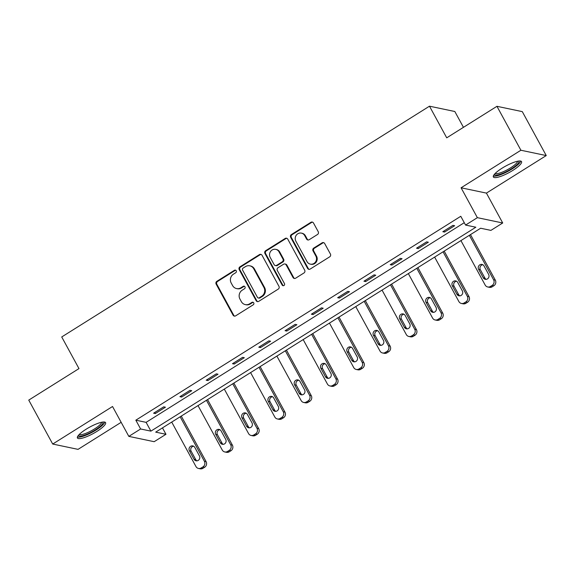 <?xml version="1.0" encoding="UTF-8"?>
<svg xmlns="http://www.w3.org/2000/svg" width="575" height="575" viewBox="0 0 575 575"><rect width="100%" height="100%" fill="white"/><g stroke="black" fill="none" stroke-linecap="round" stroke-linejoin="round"><path stroke-width="0.86" d="M236.239 270.782A1.416 1.33 -78.1 0 0 234.428 270.3L216.847 281.333A2.02 1.898 -78.1 0 0 216.135 284.093L233.062 315.143A2.02 1.898 -78.1 0 0 235.657 315.833L253.237 304.8A1.416 1.33 -78.1 0 0 252.871 302.213A1.416 1.33 -78.1 0 0 251.922 302.385L249.643 303.816A6.462 6.073 -78.1 0 1 245.309 304.613A6.462 6.073 -78.1 0 1 241.342 301.616L239.933 299.029A6.462 6.073 -78.1 0 1 242.212 290.188L244.49 288.758A1.416 1.33 -78.1 0 0 244.123 286.17A1.416 1.33 -78.1 0 0 243.175 286.343L240.896 287.773A6.462 6.073 -78.1 0 1 236.562 288.571A6.462 6.073 -78.1 0 1 232.595 285.574L231.186 282.986A6.462 6.073 -78.1 0 1 233.464 274.146L235.743 272.715A1.416 1.33 -78.1 0 0 236.239 270.782M235.707 270.25A1.416 1.33 -78.1 0 0 235.11 270.444L217.53 281.477A2.02 1.898 -78.1 0 0 216.818 284.237L233.752 315.287A2.02 1.898 -78.1 0 0 234.65 316.121M253.201 302.335A1.416 1.33 -78.1 0 0 252.605 302.529L250.326 303.959L249.643 303.816M244.454 286.293A1.416 1.33 -78.1 0 0 243.857 286.487L241.579 287.917L240.896 287.773M502.112 168.173A16.035 3.666 151.4 0 0 493.372 176.978A16.035 3.666 151.4 0 0 512.799 170.416A16.035 3.666 151.4 0 0 521.539 161.618A16.035 3.666 151.4 0 0 502.112 168.173M86.157 429.194A16.035 3.666 151.4 0 0 77.417 437.992A16.035 3.666 151.4 0 0 96.844 431.437A16.035 3.666 151.4 0 0 105.584 422.632A16.035 3.666 151.4 0 0 86.157 429.194M317.529 234.478A2.02 1.898 -78.1 0 0 318.241 231.718L313.49 223.007A2.02 1.898 -78.1 0 0 310.895 222.317L291.374 234.564A2.02 1.898 -78.1 0 0 290.662 237.331L307.589 268.381A2.02 1.898 -78.1 0 0 310.184 269.064L329.705 256.817A2.02 1.898 -78.1 0 0 330.424 254.057L324.681 243.534A2.02 1.898 -78.1 0 0 322.086 242.844L313.734 248.084A2.02 1.898 -78.1 0 0 313.023 250.851L315.862 256.069A5.398 5.074 -78.1 0 1 310.335 264.126A5.398 5.074 -78.1 0 1 307.014 261.625L295.866 241.177A5.398 5.074 -78.1 0 1 301.401 233.119A5.398 5.074 -78.1 0 1 304.721 235.628L306.576 239.035A2.02 1.898 -78.1 0 0 309.17 239.717L317.529 234.478M465.57 225.069L477.365 217.666L502.708 222.985L490.913 230.388L480.635 228.232L155.696 432.134L165.967 434.29L154.172 441.693L128.829 436.382L140.623 428.979L150.902 431.135L475.841 227.226L465.57 225.069L460.776 216.286L135.829 420.188L140.623 428.979M128.829 436.382L112.535 406.503L52.706 444.044L28.75 400.107L78.976 368.597L61.726 336.957L429.482 106.188L446.725 137.827L496.951 106.31L520.907 150.248L461.078 187.788L477.365 217.666M262.042 255.286A2.02 1.898 -78.1 0 0 259.447 254.603L239.926 266.85A2.02 1.898 -78.1 0 0 239.214 269.61L256.141 300.668A2.02 1.898 -78.1 0 0 258.736 301.35L278.257 289.103A2.02 1.898 -78.1 0 0 278.968 286.343L262.042 255.286M265.65 250.707L285.171 238.46A2.02 1.898 -78.1 0 1 287.766 239.143L304.692 270.2A2.02 1.898 -78.1 0 1 303.981 272.96L295.629 278.199A2.02 1.898 -78.1 0 1 293.034 277.517L286.163 264.924A2.02 1.898 -78.1 0 0 283.568 264.234L278.027 267.713A2.02 1.898 -78.1 0 0 277.315 270.473L284.467 283.59A1.416 1.33 -78.1 0 1 283.015 285.696A1.416 1.33 -78.1 0 1 282.145 285.042L264.938 253.474A2.02 1.898 -78.1 0 1 265.65 250.707L266.333 250.851L285.854 238.603L285.171 238.46M496.951 106.31L522.294 111.629L546.25 155.566L520.907 150.248M52.706 444.044L78.049 449.363L121.16 422.316M463.45 127.334L454.825 111.507L429.482 106.188M135.829 420.188L146.107 422.345L464.269 222.69M155.322 413.554L165.435 407.208L163.717 406.848L153.604 413.195L155.322 413.554L154.74 412.483M181.614 397.052L191.727 390.705L190.009 390.346L179.903 396.692L181.614 397.052L181.032 395.988M207.906 380.557L218.018 374.21L216.301 373.851L206.195 380.197L207.906 380.557L207.323 379.486M234.197 364.054L244.31 357.707L242.6 357.348L232.487 363.695L234.197 364.054L233.615 362.99M260.489 347.559L270.602 341.212L268.892 340.853L258.779 347.199L260.489 347.559L259.907 346.488M286.781 331.056L296.894 324.717L295.183 324.357L285.071 330.697L286.781 331.056L286.199 329.993M313.073 314.561L323.186 308.214L321.475 307.855L311.363 314.202L313.073 314.561L312.491 313.49M339.365 298.066L349.478 291.719L347.767 291.36L337.654 297.706L339.365 298.066L338.783 296.995M365.657 281.563L375.77 275.217L374.059 274.857L363.946 281.204L365.657 281.563L365.075 280.492M391.949 265.068L402.062 258.721L400.351 258.362L390.238 264.708L391.949 265.068L391.367 263.997M418.241 248.565L428.353 242.219L426.643 241.859L416.53 248.206L418.241 248.565L417.658 247.502M444.533 232.07L454.645 225.723L452.935 225.364L442.822 231.711L444.533 232.07L443.95 230.999M461.078 187.788L486.421 193.107L546.25 155.566M486.421 193.107L502.708 222.985M162.473 427.886L165.967 434.29M146.107 422.345L150.902 431.135M236.562 288.571L237.245 288.715A6.462 6.073 -78.1 0 0 241.579 287.917M245.309 304.613L245.992 304.757A6.462 6.073 -78.1 0 0 250.326 303.959M261.136 254.459A2.02 1.898 -78.1 0 0 260.13 254.747L240.609 266.994A2.02 1.898 -78.1 0 0 239.897 269.754L256.824 300.811A2.02 1.898 -78.1 0 0 257.729 301.638M243.06 268.123A1.416 1.33 -78.1 0 0 242.564 270.056L257.42 297.311A1.416 1.33 -78.1 0 0 259.239 297.793L261.639 296.29A6.462 6.073 -78.1 0 0 263.925 287.45L253.762 268.82A6.462 6.073 -78.1 0 0 249.794 265.815A6.462 6.073 -78.1 0 0 245.46 266.62L243.06 268.123M258.29 297.972L258.973 298.116A1.416 1.33 -78.1 0 0 259.922 297.936L259.239 297.793M249.794 265.815L250.484 265.959A6.462 6.073 -78.1 0 1 254.452 268.963L264.608 287.593A6.462 6.073 -78.1 0 1 262.322 296.434L259.922 297.936M286.86 238.316A2.02 1.898 -78.1 0 0 285.854 238.603M284.927 263.982L285.61 264.126A2.02 1.898 -78.1 0 1 286.853 265.068L293.717 277.66A2.02 1.898 -78.1 0 0 294.623 278.494M266.333 250.851A2.02 1.898 -78.1 0 0 265.621 253.618L282.835 285.186A1.416 1.33 -78.1 0 0 283.367 285.717M279.04 251.857A5.398 5.074 -78.1 0 0 270.523 251.541A5.398 5.074 -78.1 0 0 270.192 257.406L274.117 264.608A2.02 1.898 -78.1 0 0 276.712 265.298L282.253 261.819A2.02 1.898 -78.1 0 0 282.972 259.059L279.04 251.857L279.73 252.001A5.398 5.074 -78.1 0 0 276.41 249.493L275.727 249.349M275.36 265.549L276.043 265.693A2.02 1.898 -78.1 0 0 277.402 265.442L276.712 265.298M279.73 252.001L283.655 259.203A2.02 1.898 -78.1 0 1 282.943 261.963L277.402 265.442M301.401 233.119L302.091 233.263A5.398 5.074 -78.1 0 1 305.404 235.772L307.266 239.178A2.02 1.898 -78.1 0 0 308.164 240.005M310.335 264.126L311.018 264.27A5.398 5.074 -78.1 0 0 316.552 256.213L315.862 256.069M323.775 242.7A2.02 1.898 -78.1 0 0 322.776 242.988L314.417 248.228A2.02 1.898 -78.1 0 0 313.706 250.995L316.552 256.213M312.584 222.173A2.02 1.898 -78.1 0 0 311.578 222.46L292.057 234.708A2.02 1.898 -78.1 0 0 291.345 237.475L308.279 268.525A2.02 1.898 -78.1 0 0 309.178 269.359M180.147 416.796L204.384 461.251A4.111 3.867 -78.1 0 1 202.932 466.886L201.243 467.942A4.111 3.867 -78.1 0 1 195.96 466.541L171.717 422.079M181.276 416.084L206.094 461.61A4.111 3.867 101.9 0 1 204.643 467.245L202.953 468.302A4.111 3.867 101.9 0 1 200.193 468.812L198.483 468.452M193.624 446.222A3.292 3.091 -78.1 0 0 191.137 451.188L195.737 459.619A3.292 3.091 -78.1 0 0 196.93 460.834M199.417 455.874L194.817 447.443A3.292 3.091 -78.1 0 0 189.628 447.249A3.292 3.091 -78.1 0 0 189.427 450.829L194.027 459.26A3.292 3.091 -78.1 0 0 199.216 459.454A3.292 3.091 -78.1 0 0 199.417 455.874M102.76 422.064A13.879 3.177 -28.6 0 1 97.225 428.648A13.879 3.177 -28.6 0 1 83.195 435.577A13.879 3.177 -28.6 0 1 78.466 435.304M79.242 434.463A12.851 2.94 151.4 0 0 83.274 434.204A12.851 2.94 151.4 0 0 95.227 428.483A12.851 2.94 151.4 0 0 101.624 422.258M77.395 437.029A15.935 3.644 151.4 0 0 82.074 436.562A15.935 3.644 151.4 0 0 96.399 429.791A15.935 3.644 151.4 0 0 104.787 422.093M518.715 161.043A13.879 3.177 -28.6 0 1 511.312 168.863A13.879 3.177 -28.6 0 1 494.421 174.29M495.197 173.442A12.851 2.94 151.4 0 0 510.492 167.914A12.851 2.94 151.4 0 0 517.579 161.244M493.35 176.015A15.935 3.644 151.4 0 0 511.994 169.007A15.935 3.644 151.4 0 0 520.742 161.079M206.439 400.293L230.676 444.755A4.111 3.867 -78.1 0 1 229.224 450.383L227.535 451.44A4.111 3.867 -78.1 0 1 222.252 450.038L198.008 405.583M207.568 399.589L232.386 445.115A4.111 3.867 101.9 0 1 230.934 450.743L229.245 451.799A4.111 3.867 101.9 0 1 226.485 452.309L224.775 451.95M219.916 429.726A3.292 3.091 -78.1 0 0 217.429 434.686L222.029 443.124A3.292 3.091 -78.1 0 0 223.222 444.338M225.709 439.379L221.109 430.941A3.292 3.091 -78.1 0 0 215.92 430.747A3.292 3.091 -78.1 0 0 215.718 434.326L220.318 442.764A3.292 3.091 -78.1 0 0 225.508 442.958A3.292 3.091 -78.1 0 0 225.709 439.379M232.731 383.798L256.967 428.253A4.111 3.867 -78.1 0 1 255.516 433.888L253.827 434.944A4.111 3.867 -78.1 0 1 248.544 433.543L224.3 389.088M233.86 383.087L258.678 428.612A4.111 3.867 101.9 0 1 257.226 434.247L255.537 435.304A4.111 3.867 101.9 0 1 252.777 435.814L251.067 435.455M246.208 413.231A3.292 3.091 -78.1 0 0 243.721 418.19L248.321 426.621A3.292 3.091 -78.1 0 0 249.514 427.843M252.001 422.877L247.401 414.446A3.292 3.091 -78.1 0 0 242.212 414.252A3.292 3.091 -78.1 0 0 242.01 417.831L246.61 426.262A3.292 3.091 -78.1 0 0 251.8 426.456A3.292 3.091 -78.1 0 0 252.001 422.877M259.023 367.296L283.259 411.757A4.111 3.867 -78.1 0 1 281.808 417.385L280.118 418.442A4.111 3.867 -78.1 0 1 274.836 417.048L250.592 372.586M260.152 366.591L284.97 412.117A4.111 3.867 101.9 0 1 283.518 417.745L281.829 418.801A4.111 3.867 101.9 0 1 279.069 419.312L277.358 418.952M272.5 396.728A3.292 3.091 -78.1 0 0 270.013 401.688L274.613 410.126A3.292 3.091 -78.1 0 0 275.806 411.341M278.293 406.381L273.693 397.943A3.292 3.091 -78.1 0 0 268.503 397.749A3.292 3.091 -78.1 0 0 268.302 401.328L272.902 409.767A3.292 3.091 -78.1 0 0 278.092 409.961A3.292 3.091 -78.1 0 0 278.293 406.381M285.315 350.8L309.551 395.255A4.111 3.867 -78.1 0 1 308.099 400.89L306.41 401.947A4.111 3.867 -78.1 0 1 301.127 400.545L276.884 356.09M286.443 350.089L311.262 395.614A4.111 3.867 101.9 0 1 309.81 401.249L308.121 402.306A4.111 3.867 101.9 0 1 305.361 402.816L303.65 402.457M298.792 380.233A3.292 3.091 -78.1 0 0 296.305 385.192L300.905 393.623A3.292 3.091 -78.1 0 0 302.098 394.845M304.585 389.886L299.985 381.448A3.292 3.091 -78.1 0 0 294.795 381.254A3.292 3.091 -78.1 0 0 294.594 384.833L299.194 393.264A3.292 3.091 -78.1 0 0 304.383 393.458A3.292 3.091 -78.1 0 0 304.585 389.886M311.607 334.305L335.843 378.76A4.111 3.867 -78.1 0 1 334.391 384.387L332.702 385.444A4.111 3.867 -78.1 0 1 327.419 384.05L303.176 339.588M312.735 333.593L337.554 379.119A4.111 3.867 101.9 0 1 336.102 384.747L334.42 385.803A4.111 3.867 101.9 0 1 331.653 386.314L329.942 385.954M325.083 363.731A3.292 3.091 -78.1 0 0 322.597 368.69L327.197 377.128A3.292 3.091 -78.1 0 0 328.39 378.343M330.877 373.383L326.277 364.945A3.292 3.091 -78.1 0 0 321.087 364.758A3.292 3.091 -78.1 0 0 320.886 368.331L325.486 376.769A3.292 3.091 -78.1 0 0 330.675 376.963A3.292 3.091 -78.1 0 0 330.877 373.383M337.899 317.803L362.135 362.264A4.111 3.867 -78.1 0 1 360.683 367.892L358.994 368.949A4.111 3.867 -78.1 0 1 353.711 367.547L329.468 323.092M339.027 317.091L363.846 362.624A4.111 3.867 101.9 0 1 362.394 368.252L360.712 369.308A4.111 3.867 101.9 0 1 357.945 369.818L356.234 369.459M351.375 347.235A3.292 3.091 -78.1 0 0 348.888 352.195L353.488 360.633A3.292 3.091 -78.1 0 0 354.682 361.848M357.168 356.888L352.568 348.45A3.292 3.091 -78.1 0 0 347.379 348.256A3.292 3.091 -78.1 0 0 347.178 351.835L351.778 360.273A3.292 3.091 -78.1 0 0 356.967 360.46A3.292 3.091 -78.1 0 0 357.168 356.888M364.191 301.307L388.427 345.762A4.111 3.867 -78.1 0 1 386.975 351.39L385.286 352.453A4.111 3.867 -78.1 0 1 380.003 351.052L355.76 306.59M365.319 300.596L390.137 346.121A4.111 3.867 101.9 0 1 388.686 351.749L387.004 352.813A4.111 3.867 101.9 0 1 384.237 353.316L382.526 352.957M377.667 330.733A3.292 3.091 -78.1 0 0 375.18 335.692L379.78 344.13A3.292 3.091 -78.1 0 0 380.973 345.345M383.46 340.386L378.86 331.955A3.292 3.091 -78.1 0 0 373.671 331.761A3.292 3.091 -78.1 0 0 373.47 335.333L378.07 343.771A3.292 3.091 -78.1 0 0 383.259 343.965A3.292 3.091 -78.1 0 0 383.46 340.386M390.482 284.805L414.719 329.267A4.111 3.867 -78.1 0 1 413.267 334.894L411.578 335.951A4.111 3.867 -78.1 0 1 406.295 334.549L382.052 290.095M391.611 284.1L416.429 329.626A4.111 3.867 101.9 0 1 414.978 335.254L413.296 336.31A4.111 3.867 101.9 0 1 410.528 336.821L408.818 336.461M403.959 314.238A3.292 3.091 -78.1 0 0 401.472 319.197L406.072 327.635A3.292 3.091 -78.1 0 0 407.265 328.85M409.752 323.89L405.152 315.452A3.292 3.091 -78.1 0 0 399.963 315.258A3.292 3.091 -78.1 0 0 399.762 318.838L404.362 327.276A3.292 3.091 -78.1 0 0 409.551 327.47A3.292 3.091 -78.1 0 0 409.752 323.89M416.774 268.309L441.011 312.764A4.111 3.867 -78.1 0 1 439.559 318.399L437.87 319.456A4.111 3.867 -78.1 0 1 432.587 318.054L408.343 273.592M417.903 267.598L442.721 313.123A4.111 3.867 101.9 0 1 441.269 318.758L439.588 319.815A4.111 3.867 101.9 0 1 436.827 320.325L435.11 319.966M430.251 297.735A3.292 3.091 -78.1 0 0 427.764 302.702L432.364 311.132A3.292 3.091 -78.1 0 0 433.557 312.347M436.044 307.388L431.444 298.957A3.292 3.091 -78.1 0 0 426.255 298.763A3.292 3.091 -78.1 0 0 426.053 302.342L430.653 310.773A3.292 3.091 -78.1 0 0 435.843 310.967A3.292 3.091 -78.1 0 0 436.044 307.388M443.066 251.807L467.302 296.269A4.111 3.867 -78.1 0 1 465.851 301.897L464.162 302.953A4.111 3.867 -78.1 0 1 458.879 301.552L434.635 257.097M444.195 251.103L469.013 296.628A4.111 3.867 101.9 0 1 467.561 302.256L465.879 303.312A4.111 3.867 101.9 0 1 463.119 303.823L461.402 303.463M456.543 281.24A3.292 3.091 -78.1 0 0 454.056 286.199L458.656 294.637A3.292 3.091 -78.1 0 0 459.849 295.852M462.336 290.893L457.736 282.454A3.292 3.091 -78.1 0 0 452.547 282.26A3.292 3.091 -78.1 0 0 452.345 285.84L456.945 294.278A3.292 3.091 -78.1 0 0 462.135 294.472A3.292 3.091 -78.1 0 0 462.336 290.893M469.358 235.312L493.594 279.766A4.111 3.867 -78.1 0 1 492.143 285.401L490.453 286.458A4.111 3.867 -78.1 0 1 485.171 285.056L460.927 240.602M470.487 234.6L495.312 280.126A4.111 3.867 101.9 0 1 493.853 285.761L492.171 286.817A4.111 3.867 101.9 0 1 489.411 287.327L487.693 286.968M482.835 264.744A3.292 3.091 -78.1 0 0 480.348 269.704L484.948 278.135A3.292 3.091 -78.1 0 0 486.141 279.357M488.628 274.39L484.028 265.959A3.292 3.091 -78.1 0 0 478.838 265.765A3.292 3.091 -78.1 0 0 478.637 269.344L483.237 277.775A3.292 3.091 -78.1 0 0 488.427 277.969A3.292 3.091 -78.1 0 0 488.628 274.39M235.11 270.444L234.428 270.3M252.605 302.529L251.922 302.385M243.857 286.487L243.175 286.343M233.752 315.287L233.062 315.143M216.818 284.237L216.135 284.093M217.53 281.477L216.847 281.333M256.824 300.811L256.141 300.668M239.897 269.754L239.214 269.61M240.609 266.994L239.926 266.85M260.13 254.747L259.447 254.603M262.322 296.434L261.639 296.29M264.608 287.593L263.925 287.45M254.452 268.963L253.762 268.82M293.717 277.66L293.034 277.517M286.853 265.068L286.163 264.924M282.835 285.186L282.145 285.042M265.621 253.618L264.938 253.474M282.943 261.963L282.253 261.819M283.655 259.203L282.972 259.059M307.266 239.178L306.576 239.035M305.404 235.772L304.721 235.628M313.706 250.995L313.023 250.851M314.417 248.228L313.734 248.084M322.776 242.988L322.086 242.844M308.279 268.525L307.589 268.381M291.345 237.475L290.662 237.331M292.057 234.708L291.374 234.564M311.578 222.46L310.895 222.317M204.384 461.251L206.094 461.61M201.243 467.942L202.953 468.302M202.932 466.886L204.643 467.245M195.737 459.619L194.027 459.26M191.137 451.188L189.427 450.829M230.676 444.755L232.386 445.115M227.535 451.44L229.245 451.799M229.224 450.383L230.934 450.743M222.029 443.124L220.318 442.764M217.429 434.686L215.718 434.326M256.967 428.253L258.678 428.612M253.827 434.944L255.537 435.304M255.516 433.888L257.226 434.247M248.321 426.621L246.61 426.262M243.721 418.19L242.01 417.831M283.259 411.757L284.97 412.117M280.118 418.442L281.829 418.801M281.808 417.385L283.518 417.745M274.613 410.126L272.902 409.767M270.013 401.688L268.302 401.328M309.551 395.255L311.262 395.614M306.41 401.947L308.121 402.306M308.099 400.89L309.81 401.249M300.905 393.623L299.194 393.264M296.305 385.192L294.594 384.833M335.843 378.76L337.554 379.119M332.702 385.444L334.42 385.803M334.391 384.387L336.102 384.747M327.197 377.128L325.486 376.769M322.597 368.69L320.886 368.331M362.135 362.264L363.846 362.624M358.994 368.949L360.712 369.308M360.683 367.892L362.394 368.252M353.488 360.633L351.778 360.273M348.888 352.195L347.178 351.835M388.427 345.762L390.137 346.121M385.286 352.453L387.004 352.813M386.975 351.39L388.686 351.749M379.78 344.13L378.07 343.771M375.18 335.692L373.47 335.333M414.719 329.267L416.429 329.626M411.578 335.951L413.296 336.31M413.267 334.894L414.978 335.254M406.072 327.635L404.362 327.276M401.472 319.197L399.762 318.838M441.011 312.764L442.721 313.123M437.87 319.456L439.588 319.815M439.559 318.399L441.269 318.758M432.364 311.132L430.653 310.773M427.764 302.702L426.053 302.342M467.302 296.269L469.013 296.628M464.162 302.953L465.879 303.312M465.851 301.897L467.561 302.256M458.656 294.637L456.945 294.278M454.056 286.199L452.345 285.84M493.594 279.766L495.312 280.126M490.453 286.458L492.171 286.817M492.143 285.401L493.853 285.761M484.948 278.135L483.237 277.775M480.348 269.704L478.637 269.344"/></g></svg>
